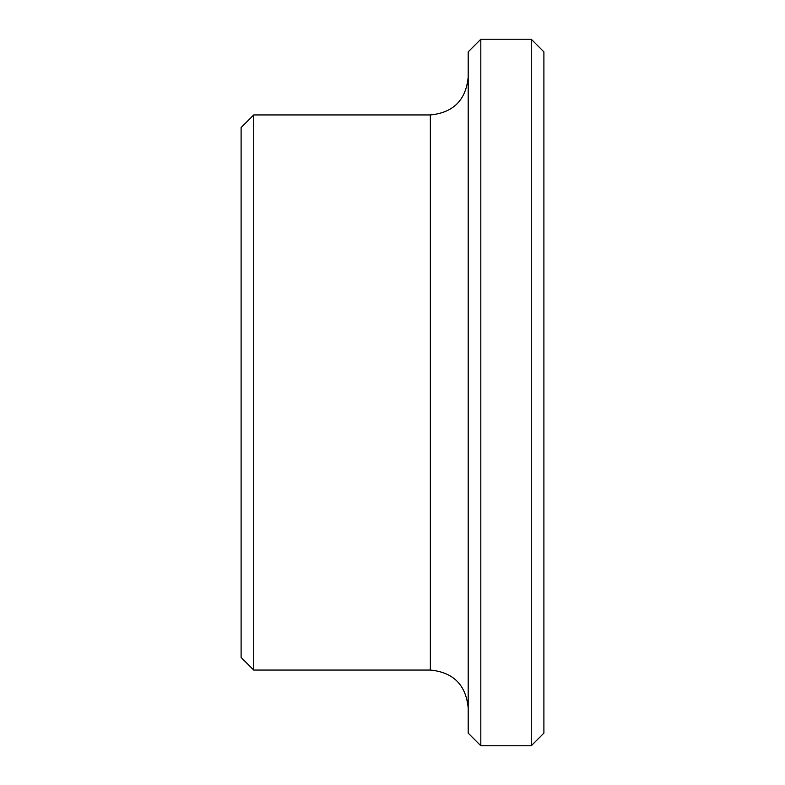 <?xml version="1.0" encoding="UTF-8"?>
<svg xmlns="http://www.w3.org/2000/svg" width="785" height="785" viewBox="0 0 785 785"><rect width="100%" height="100%" fill="white"/><g stroke="black" fill="none" stroke-linecap="round" stroke-linejoin="round"><path stroke-width="1.18" d="M531.278 39.25L531.278 745.75L543.897 733.131L543.897 51.869L531.278 39.25L480.812 39.25L480.812 745.75L468.194 733.131L468.194 51.869L480.812 39.25M253.722 670.056L241.103 657.438L241.103 127.562L253.722 114.944L253.722 670.056L430.347 670.056L430.347 114.944L253.722 114.944M430.347 670.056C453.337 672.294 465.947 684.913 468.194 707.903M430.347 114.944C453.337 112.706 465.947 100.087 468.194 77.097M531.278 745.75L480.812 745.75"/></g></svg>
